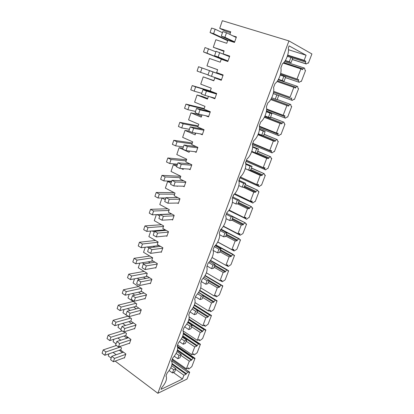 <?xml version="1.0" encoding="UTF-8"?>
<svg xmlns="http://www.w3.org/2000/svg" width="414" height="414" viewBox="0 0 414 414"><rect width="100%" height="100%" fill="white"/><g stroke="black" fill="none" stroke-linecap="round" stroke-linejoin="round"><path stroke-width="0.62" d="M304.14 60.335L305.806 61.215L305.485 62.053L305.822 63.772L306.231 63.979L307.856 62.923L308.363 63.192L311.913 53.949L288.941 40.898L157.853 393.3L187.056 379.048L189.69 372.186L189.048 372.491L188.21 371.912L187.697 372.155L186.041 374.235L183.93 375.234L182.486 379.017L161.03 389.362L161.6 387.825C165.45 383.333 167.033 379.622 166.356 376.688L165.942 376.186L167.101 373.076C170.998 368.553 172.591 364.77 171.882 361.732L171.51 361.256L172.685 358.1C176.633 353.551 178.237 349.695 177.492 346.544L177.161 346.104L178.356 342.895C182.357 338.316 183.966 334.388 183.185 331.117L182.895 330.714L184.111 327.458C188.163 322.848 189.783 318.842 188.965 315.442L188.722 315.09L189.954 311.783C194.062 307.141 195.687 303.053 194.834 299.519L194.637 299.224L195.889 295.865C200.055 291.187 201.69 287.011 200.795 283.342L201.918 279.693C206.146 274.979 207.787 270.715 206.845 266.895L208.045 263.268C211.766 259.992 214.55 252.675 212.993 250.18L214.266 246.578C218.018 243.349 220.848 235.804 219.254 233.206L220.584 229.625C224.331 226.479 227.208 218.815 225.656 216.03L227.012 212.392C230.743 209.334 233.667 201.546 232.161 198.58L233.543 194.88C237.258 191.91 240.229 183.997 238.774 180.84L240.177 177.083C243.882 174.206 246.899 166.159 245.502 162.805L246.925 158.986C250.615 156.207 253.684 148.031 252.338 144.47L253.782 140.589C257.461 137.909 260.577 129.598 259.288 125.825L260.758 121.876C264.422 119.299 267.589 110.848 266.357 106.864L267.853 102.848C271.496 100.379 274.72 91.789 273.545 87.582L275.072 83.493C278.694 81.139 281.975 72.398 280.863 67.958L282.415 63.803C286.017 61.562 289.355 52.671 288.304 47.998L289.096 45.882L306.091 55.233L304.14 60.335L287.699 55.109M229.558 56.563L223.11 53.861L229.723 56.097L227.835 61.515L221.252 59.243L220.232 62.193L209.484 58.452L206.964 65.857L217.629 69.723M223.11 53.861L224.14 50.886L213.293 47.253L223.979 51.346M108.991 353.825L108.282 355.911L111.154 358.079M127.584 337.037L126.875 338.072M133.339 322.827L131.911 323.536M221.397 79.985L216.864 78.318L216.781 78.567M216.864 78.318L221.433 79.876M288.941 40.898L222.328 20.7L219.725 28.349L225.211 31.034L230.432 32.67M294.447 99.422L293.919 99.236L294.447 99.422L298.577 88.679L298.054 88.467L297.604 86.485L278.244 79.762M280.444 74.411L298.416 80.518L298.737 79.695L280.645 73.568M298.737 79.695L280.682 73.407M298.416 80.518L298.784 82.153L285.443 77.604M298.784 82.153L285.432 77.635M297.04 78.945L300.88 68.879L302.562 69.697L302.877 68.864L304.202 67.999L304.611 68.201L305.035 70.282L305.542 70.535L301.351 81.449L300.833 81.227L299.193 82.329M297.19 86.314L295.855 87.219L295.544 88.042L293.831 87.349L290.048 97.249L273.664 91.365L290.048 97.249M293.924 99.236L292.274 100.39L291.854 100.24L291.466 98.687L291.777 97.875M301.351 81.449L300.781 81.258M293.831 87.349L277.064 81.517M295.855 87.219L277.54 80.865M232.627 35.739L236.404 36.929L234.484 42.44L227.798 40.282L226.763 43.284L215.854 39.728L213.293 47.253M219.725 28.349L230.738 31.785L229.837 34.378M206.964 65.857L217.645 69.676L216.636 72.6L223.151 74.95L221.293 80.28L214.804 77.894L221.345 80.125M209.531 96.664L214.856 98.739L216.682 93.497L210.265 91.033L211.259 88.156L200.738 84.161L203.217 76.875L213.805 80.802L214.804 77.894M205.546 115.677L208.521 116.903L210.322 111.744L203.998 109.177L204.977 106.346L194.611 102.175L197.048 95.003L207.476 99.106L208.428 96.353M200.247 133.888L202.291 134.773L204.061 129.696L197.83 127.031L198.792 124.241L188.577 119.905L190.978 112.846L201.256 117.121L202.027 114.885M194.611 151.659L196.158 152.362L197.897 147.368L191.76 144.6L192.707 141.857L182.641 137.355L185.001 130.41L195.134 134.845L195.729 133.111M188.882 169.083L190.119 169.678L191.832 164.756L185.788 161.9L186.719 159.199L176.794 154.541L179.122 147.7L189.105 152.295L189.534 151.043M181.218 168.529L183.169 169.471L183.438 168.689M183.148 186.207L184.178 186.719L185.865 181.881L179.904 178.926L180.82 176.271L171.034 171.458L173.326 164.72L176.731 166.366M176.638 186.036L177.327 186.383L177.44 186.057M177.451 203.046L178.325 203.502L179.986 198.736L174.113 195.693L175.013 193.074L165.367 188.116L167.623 181.487L170.982 183.179M171.81 219.611L172.566 220.025L174.201 215.327L168.405 212.201L169.295 209.624L159.783 204.526L162.009 197.995L165.315 199.739M157.123 214.607L159.737 216.046M156.342 214.643L154.287 220.688L163.665 225.925L162.79 228.461L168.503 231.669L166.889 236.296L166.226 235.913M152.192 230.934L154.246 232.109M150.758 231.059L148.869 236.611L158.122 241.978L157.258 244.477L162.893 247.763L161.305 252.317L160.71 251.966M147.224 246.977L148.833 247.934M145.262 247.22L143.534 252.297L152.657 257.787L151.809 260.251L157.367 263.614L155.799 268.101L155.266 267.775M142.256 262.755L144.124 263.904M139.844 263.138L138.276 267.749L147.275 273.364L146.437 275.791L151.917 279.233L150.38 283.652L149.894 283.347M137.298 278.28L139.497 279.683M134.509 278.819L133.091 282.979L141.976 288.713L141.148 291.104L146.556 294.618L145.035 298.97L144.595 298.68M132.371 293.557L134.84 295.187M129.251 294.266L127.988 297.987L136.749 303.84L135.937 306.194L141.272 309.775L139.772 314.066L139.368 313.791M127.476 308.606L130.167 310.433M124.076 309.486L122.953 312.782L131.6 318.744L130.798 321.062L136.061 324.711L134.586 328.939L134.214 328.675M122.627 323.422L125.494 325.435M118.973 324.483L117.99 327.365L120.945 329.461M124.205 331.78L126.524 333.43L125.737 335.718L130.927 339.428L129.478 343.594L129.132 343.346M117.819 338.021L120.836 340.204M113.943 339.257L113.1 341.736L116.013 343.874M119.682 346.559L121.525 347.91L120.743 350.166L125.872 353.939L124.438 358.043L124.117 357.805M113.069 352.402L116.205 354.746M157.853 393.3L115.175 361.111M300.88 68.879L283.269 63.114M308.363 63.192L307.752 62.995M277.183 99.541L290.706 104.478L291.187 106.362L291.715 106.538L291.182 106.341M291.715 106.538L287.652 117.115L287.119 116.96L285.458 118.166L266.461 110.952M270.58 117.09L283.916 122.192L284.423 123.977L284.967 124.117L284.402 123.9M284.967 124.117L280.966 134.529L280.423 134.41L278.757 135.663L259.568 128.029M264.075 134.364L277.235 139.627L277.768 141.319L278.317 141.428L277.727 141.184M278.317 141.428L274.378 151.679L273.825 151.591L272.153 152.89L252.395 144.667M257.674 151.374L270.658 156.792L271.217 158.396L271.77 158.469L271.149 158.2M271.77 158.469L267.894 168.565L267.335 168.508L265.653 169.849L246.051 161.336M245.574 163.023L246.18 161.393M251.365 168.131L264.179 173.689L264.763 175.21L265.327 175.251L264.665 174.951M265.327 175.251L261.508 185.193L260.939 185.172L259.252 186.554L239.908 177.797M239.116 180.344L240.042 177.86M245.155 184.628L257.803 190.337L258.408 191.77L258.978 191.775L258.269 191.444M258.978 191.775L255.221 201.566L254.641 201.577L252.949 203L234.262 194.213M232.901 197.012L233.765 194.689M239.038 200.883L251.521 206.726L252.147 208.076L252.726 208.056L251.966 207.683M252.726 208.056L249.026 217.697L248.441 217.738L246.739 219.203L228.818 210.457M226.779 213.422L227.239 212.196M233.01 216.895L245.331 222.872L245.983 224.14L246.568 224.088L245.74 223.669M246.568 224.088L242.92 233.589L240.151 235.219L223.281 226.396M220.848 229.387L238.764 238.837L239.235 238.774L239.908 239.965L240.503 239.887L239.592 239.406M240.503 239.887L236.906 249.249L234.117 250.962L217.707 242.05M215.627 245.155L232.751 254.527L233.232 254.444L233.926 255.557L234.526 255.448L233.512 254.895M234.526 255.448L230.981 264.675L228.176 266.476L226.065 265.286M210.317 260.618L226.831 269.99L227.312 269.881L228.026 270.922L228.637 270.787L227.488 270.14M228.637 270.787L225.144 279.88L222.323 281.763L220.429 280.661M204.961 275.807L220.993 285.225L221.485 285.096L222.214 286.064L222.83 285.903L221.506 285.127M222.83 285.903L219.389 294.866L216.553 296.822L214.84 295.793M199.595 290.737L215.244 300.238L215.735 300.088L216.491 300.988L217.107 300.802L199.802 290.307M217.107 300.802L213.717 309.636L210.866 311.67L209.308 310.702M194.213 305.403L209.577 315.033L210.074 314.868L210.845 315.696L211.466 315.484L194.44 304.823M211.466 315.484L208.123 324.193L205.261 326.304L203.833 325.388M188.815 319.81L203.988 329.622L204.49 329.435L205.277 330.196L205.908 329.963L189.027 319.059M205.908 329.963L202.612 338.548L199.734 340.732L198.42 339.858M183.371 333.932L198.482 343.998L198.984 343.796L199.791 344.495L200.428 344.236L183.49 332.97M200.428 344.236L197.178 352.697L194.285 354.953L193.069 354.125M177.777 347.698L193.053 358.177L193.561 357.95L194.383 358.591L195.02 358.307L177.28 346.161L177.694 345.053M195.02 358.307L191.817 366.654L188.913 368.977L187.785 368.181L188.23 368.496L188.479 367.865L186.372 368.833L172.359 358.979M189.69 372.186L172.172 359.849L172.472 359.057M203.217 76.875L213.872 80.606M290.706 104.478L277.189 99.531M291.466 98.687L273.535 92.234M291.854 100.24L273.266 93.523M290.286 104.338L288.941 105.285L288.636 106.093L286.892 105.518L283.171 115.263L266.611 108.975M285.034 118.047L284.625 116.572L284.93 115.77L283.171 115.263M286.892 105.518L270.735 99.562M288.636 106.093L270.766 99.51M288.941 105.285L271.206 98.765M197.048 95.003L202.731 96.576L207.683 98.522M283.916 122.192L270.596 117.043M284.625 116.572L266.59 109.71M283.492 122.078L282.141 123.061L281.836 123.858L280.066 123.403L276.407 132.992L259.381 126.177M278.322 135.569L277.887 134.172L278.192 133.386L276.407 132.992M280.066 123.403L264.36 117.291M281.836 123.858L264.458 117.1M282.141 123.061L264.825 116.344M190.978 112.846L196.707 114.129L201.587 116.153M277.235 139.627L264.106 134.286M277.887 134.172L259.49 126.798M276.8 139.539L275.445 140.563L275.144 141.345L273.349 141.003L269.742 150.442L252.773 143.301M271.713 152.823L271.258 151.498L271.558 150.727L269.742 150.442M273.349 141.003L257.984 134.71M275.144 141.345L258.129 134.379M275.445 140.563L262.683 135.352M193.98 132.811L195.589 133.515M185.001 130.41L188.986 131.103M270.658 156.792L257.715 151.265M271.258 151.498L252.638 143.658M270.213 156.73L268.852 157.791L268.562 158.562L266.735 158.329L263.185 167.623L246.454 160.239M265.203 169.812L264.732 168.56L265.027 167.794L263.185 167.623M266.735 158.329L251.624 151.829M268.562 158.562L251.784 151.358M268.852 157.791L257.146 152.776M179.122 147.7L182.952 148.181M264.179 173.689L251.417 167.986M264.732 168.56L246.377 160.456M263.728 173.657L262.362 174.755L262.072 175.51L260.22 175.386L256.727 184.535L240.322 176.959M258.797 186.538L258.305 185.353L258.595 184.603L256.727 184.535M260.22 175.386L245.269 168.648M262.072 175.51L250.392 170.257M262.362 174.755L250.822 169.574M173.326 164.72L177.187 165.031M257.803 190.337L245.217 184.458M258.305 185.353L240.249 177.021M257.348 190.326L255.971 191.454L255.686 192.205L253.808 192.179L250.372 201.188L234.769 193.669M252.488 203.01L251.976 201.897L252.261 201.157L250.372 201.188M253.808 192.179L243.246 187.206M255.686 192.205L244.317 186.859M255.971 191.454L244.591 186.119M167.623 181.487L171.51 181.627M251.521 206.726L239.111 200.681M251.976 201.897L250.501 201.183M251.06 206.741L249.678 207.906L249.399 208.64L247.5 208.718L244.11 217.588L229.118 210.058M246.273 219.234L245.745 218.188L246.025 217.459L244.11 217.588M247.5 208.718L237.755 203.931M249.399 208.64L238.185 203.145M249.678 207.906L238.459 202.415M162.009 197.995L165.921 197.975M245.331 222.872L233.098 216.667M245.745 218.188L244.498 217.562M244.865 222.908L243.479 224.103L243.204 224.828L241.279 225.004L237.946 233.739L223.431 226.158M240.151 235.219L239.602 234.236L239.882 233.517L237.946 233.739M241.279 225.004L231.783 220.144M243.204 224.828L232.145 219.187M243.479 224.103L232.414 218.468M163.1 214.333L163.359 214.478M170.615 213.991L170.873 214.126M239.235 238.774L221.055 229.19M239.602 234.236L238.531 233.672M238.764 238.837L237.372 240.063L237.103 240.777L235.157 241.046L231.871 249.652L217.743 241.983M234.117 250.962L233.558 250.04L233.827 249.331L231.871 249.652M235.157 241.046L225.79 236.063M237.103 240.777L226.199 234.992M237.372 240.063L226.463 234.288M158.2 230.422L159.131 230.95M233.232 254.444L215.818 244.917M233.558 250.04L232.616 249.528M232.751 254.527L231.09 256.489L229.123 256.846L225.889 265.322L212.061 257.544M228.176 266.476L227.596 265.612L227.866 264.919L225.889 265.322M229.123 256.846L219.891 251.748M231.09 256.489L220.336 250.563M231.359 255.785L220.595 249.87M153.268 246.237L154.712 247.086M227.312 269.881L210.498 260.349M227.596 265.612L226.763 265.146M226.831 269.99L225.169 271.962L223.182 272.412L219.994 280.764L206.395 272.836M222.323 281.763L221.728 280.961L221.992 280.273L219.994 280.764M223.182 272.412L214.074 267.201M225.169 271.962L214.555 265.912M225.433 271.274L214.814 265.224M148.326 261.793L150.184 262.921M221.485 285.096L205.137 275.507M221.728 280.961L220.978 280.521M220.993 285.225L219.332 287.218L217.324 287.751L214.183 295.984L200.733 287.87M216.553 296.822L215.942 296.077L216.201 295.405L214.183 295.984M217.324 287.751L208.34 282.426M219.332 287.218L208.863 281.034M219.591 286.535L209.117 280.361M143.399 277.095L145.588 278.477M215.735 300.088L199.76 290.395M215.942 296.077L215.264 295.674M215.244 300.238L213.583 302.246L211.559 302.862L208.459 310.976L195.056 302.618M210.866 311.67L210.24 310.981L210.498 310.314L208.459 310.976M211.559 302.862L202.689 297.433M213.583 302.246L203.253 295.943M213.836 301.573L198.694 292.346M138.499 292.165L140.951 293.769M210.074 314.868L194.363 305.025M210.24 310.981L209.624 310.598M209.577 315.033L207.916 317.062L205.872 317.761L202.819 325.756L189.296 317.057M205.261 326.304L204.619 325.668L204.873 325.011L202.819 325.756M205.872 317.761L197.121 312.228M207.916 317.062L197.721 310.635M208.164 316.399L193.405 307.11M133.634 307.007L136.304 308.808M204.49 329.435L188.939 319.385M204.619 325.668L204.055 325.306M203.988 329.622L202.327 331.661L200.267 332.437L197.261 340.318L183.045 330.895M199.734 340.732L199.077 340.148L199.331 339.501L197.261 340.318M200.267 332.437L191.635 326.806M202.327 331.661L187.832 322.237M202.575 331.009L188.122 321.626M128.811 321.631L131.657 323.608M198.984 343.796L183.443 333.446M199.077 340.148L198.56 339.806M198.482 343.998L196.821 346.052L194.746 346.906L191.775 354.679L177.58 344.976M194.285 354.953L193.617 354.42L193.866 353.784L191.775 354.679M194.746 346.906L186.222 341.183M196.821 346.052L182.584 336.52M197.064 345.411L182.828 335.889M124.029 336.033L127.026 338.181M132.025 323.215L132.314 323.417M193.561 357.95L177.684 347.072M193.617 354.42L193.136 354.094M193.053 358.177L191.392 360.242L189.296 361.174L186.372 368.833M188.23 368.496L188.913 368.977M189.296 361.174L180.887 355.352M191.392 360.242L177.332 350.549M191.63 359.611L177.518 349.892M304.202 67.999L284.594 61.619M302.877 68.864L283.761 62.623M288.48 49.737L306.091 55.233M305.806 61.215L287.606 55.424M305.485 62.053L287.337 56.263M305.822 63.772L292.284 59.43M306.231 63.979L292.258 59.497M173.414 372.512L182.486 379.017M183.93 375.234L175.629 369.324M186.041 374.235L172.038 364.304M186.274 373.609L172.136 363.595M187.697 372.155L171.665 360.837M188.21 371.912L189.048 372.491M122.42 352.531L119.299 350.234M127.191 337.167L128.112 337.829M236.213 37.483L226.489 32.747L222.825 31.599L221.278 36.127L234.521 42.342M226.489 32.747L224.926 37.296L221.278 36.127M234.676 41.892L224.926 37.296M222.453 32.696L215.145 29.177L211.57 28.054L210.058 32.54L227.653 40.712M215.145 29.177L213.619 33.679L210.058 32.54M227.798 40.287L213.619 33.679M285.179 60.77L291.063 62.674L292.682 58.369L290.913 57.463L289.282 61.8L285.339 60.522M290.913 57.463L287.316 56.314M291.063 62.674L289.282 61.8M229.532 56.64L216.087 51.295L214.566 55.75L227.959 61.158M219.694 52.516L218.157 56.982L214.566 55.75M228.021 60.972L218.157 56.982M215.911 51.817L205.008 47.548L203.522 51.957L224.103 60.227M208.527 48.738L207.026 53.163L203.522 51.957M227.477 61.391L207.026 53.163M278.446 79.405L284.035 81.341L285.634 77.097L283.828 76.321L282.224 80.59L278.503 79.307M283.828 76.321L280.247 75.105M284.035 81.341L282.224 80.59M209.463 70.665L207.968 75.043L211.502 76.342L213.013 71.943L209.463 70.665L222.97 75.467L213.013 71.943M221.474 79.747L211.502 76.342M198.554 66.716L197.095 71.053L200.547 72.321L202.016 67.968L198.554 66.716L222.991 75.41M208.025 74.877L200.547 72.321M222.98 75.426L202.016 67.968M276.862 94.878L273.256 93.574L278.694 95.53L276.862 94.878L275.284 99.075L271.724 97.771M278.694 95.53L277.126 99.702L275.284 99.075M202.953 89.709L201.478 94.014L204.956 95.375L206.446 91.054L202.953 89.709L216.594 93.745M215.037 98.216L204.956 95.375M216.501 94.019L206.446 91.054M192.205 85.569L190.771 89.833L194.171 91.163L195.615 86.883L192.205 85.569L210.291 90.971M201.716 93.316L194.171 91.163M212.744 91.986L195.615 86.883M266.362 111.557L271.869 113.664L270.006 113.131L268.453 117.265L265.012 115.93M270.006 113.131L266.326 111.728M271.869 113.664L270.326 117.767L268.453 117.265M196.546 108.437L195.097 112.675L198.523 114.093L199.983 109.839L196.546 108.437L210.296 111.733M208.703 116.386L198.523 114.093M210.141 112.261L199.983 109.839M185.964 104.116L184.551 108.313L187.899 109.694L189.322 105.487L185.964 104.116L204.206 108.577M195.511 111.454L187.899 109.694M204.04 109.063L189.322 105.487M259.5 129.225L265.151 131.507L263.263 131.098L261.736 135.161L258.367 133.784M263.263 131.098L259.459 129.561M265.151 131.507L263.63 135.544L261.736 135.161M190.243 126.86L188.82 131.026L192.194 132.501L193.633 128.319L190.243 126.86L202.958 129.225M202.467 134.271L192.194 132.501M203.879 130.208L193.633 128.319M179.821 122.358L178.429 126.487L181.725 127.931L183.128 123.786L179.821 122.358L198.218 125.908M189.405 129.303L181.725 127.931M197.975 126.617L183.128 123.786M252.643 146.566L258.538 149.071L256.623 148.771L255.122 152.776L251.79 151.343M256.623 148.771L252.633 147.079M258.538 149.071L257.042 153.045L255.122 152.776M184.044 144.983L182.641 149.081L185.969 150.613L187.382 146.499L184.044 144.983L196.272 146.634M196.329 151.866L185.969 150.613M197.721 147.87L187.382 146.499M173.776 140.31L172.405 144.372L175.655 145.868L177.037 141.795L173.776 140.31L192.324 142.975M183.397 146.872L175.655 145.868M192.003 143.901L177.037 141.795M245.704 163.54L252.033 166.356L250.087 166.174L248.612 170.113L245.279 168.612M250.087 166.174L245.802 164.26M252.033 166.356L250.558 170.273L248.612 170.113M177.948 162.811L176.566 166.847L179.842 168.431L181.234 164.384L177.948 162.811L189.907 163.851M190.29 169.186L179.842 168.431M191.661 165.253L181.234 164.384M167.83 157.977L166.48 161.972L169.683 163.52L171.039 159.509L167.83 157.977L186.517 159.783M177.482 164.167L169.683 163.52M186.124 160.922L171.039 159.509M238.981 180.281L245.626 183.376L243.66 183.298L242.2 187.175L238.831 185.586M243.66 183.298L238.857 181.058M245.626 183.376L244.177 187.231L242.2 187.175M171.945 180.359L170.589 184.328L173.813 185.964L175.184 181.984L171.945 180.359L183.754 180.835M184.344 186.238L173.813 185.964M185.695 182.362L175.184 181.984M161.972 175.36L160.648 179.298L163.804 180.897L165.139 176.949L161.972 175.36L180.799 176.333M171.66 181.192L163.804 180.897M180.333 177.678L165.139 176.949M232.771 196.95L239.318 200.133L237.326 200.159L235.892 203.978L232.43 202.27M237.326 200.159L232.456 197.783M239.318 200.133L237.89 203.926L235.892 203.978M166.04 197.623L164.7 201.535L167.882 203.217L169.228 199.3L166.04 197.623L177.756 197.576M178.491 203.026L167.882 203.217M179.821 199.212L169.228 199.3M156.213 192.474L154.908 196.35L158.019 197.995L159.333 194.109L156.213 192.474L174.154 192.634M165.926 197.959L158.019 197.995M174.63 194.182L159.333 194.109M226.649 213.36L233.108 216.636L231.095 216.76L229.682 220.517L226.054 218.659M231.095 216.76L226.292 214.323M233.108 216.636L231.7 220.372L229.682 220.517M160.223 214.623L158.909 218.468L162.045 220.201L163.37 216.341L160.223 214.623L171.888 214.079M172.726 219.555L162.045 220.201M174.035 215.797L163.37 216.341M150.541 209.318L149.257 213.132L152.321 214.83L153.615 211.005L150.541 209.318L167.696 208.77M171.634 213.945L152.321 214.83M169.016 210.441L153.615 211.005M220.672 229.547L226.991 232.885L224.952 233.108L223.565 236.808L219.668 234.728M224.952 233.108L220.222 230.603M226.991 232.885L225.604 236.565L223.565 236.808M154.505 231.348L153.206 235.136L156.295 236.917L157.605 233.118L154.505 231.348L166.138 230.344M167.054 235.83L156.295 236.917M168.343 232.135L157.605 233.118M144.957 225.904L143.694 229.661L146.716 231.4L147.989 227.638L144.957 225.904L161.512 224.719M165.217 229.827L146.716 231.4M163.483 226.453L147.989 227.638M215.151 245.699L220.967 248.886L218.908 249.207L217.541 252.85L213.096 250.387M218.908 249.207L214.245 246.641M220.967 248.886L219.601 252.514L217.541 252.85M148.869 247.82L147.596 251.546L150.639 253.373L151.928 249.632L148.869 247.82L160.492 246.366M161.46 251.862L150.639 253.373M162.733 248.219L151.928 249.632M139.456 242.237L138.214 245.937L141.195 247.717L142.447 244.012L139.456 242.237L155.54 240.482M159.054 245.528L141.195 247.717M158.034 242.231L142.447 244.012M209.608 261.57L215.032 264.655L212.956 265.063L211.606 268.655L207.021 266.016M212.956 265.063L208.692 262.631M215.032 264.655L213.686 268.225L211.606 268.655M143.322 264.039L142.069 267.708L145.071 269.571L146.333 265.891L143.322 264.039L154.945 262.15M155.954 267.656L145.071 269.571M157.206 264.065L146.333 265.891M134.043 258.32L132.816 261.964L135.756 263.79L136.993 260.137L134.043 258.32L149.749 256.038M153.097 261.032L135.756 263.79M152.642 257.777L136.993 260.137M204.081 277.178L209.184 280.185L207.088 280.682L205.758 284.221L201.235 281.525M207.088 280.682L203.165 278.363M209.184 280.185L207.859 283.704L205.758 284.221M137.862 280.004L136.625 283.621L139.585 285.525L140.832 281.903L137.862 280.004L149.485 277.706M150.53 283.207L139.585 285.525M151.767 279.673L140.832 281.903M128.707 274.161L127.502 277.747L130.4 279.616L131.616 276.019L128.707 274.161L144.103 271.387M147.312 276.34L130.4 279.616M146.96 273.168L131.616 276.019M198.58 292.532L203.424 295.487L201.313 296.072L200.003 299.555L195.537 296.807M201.313 296.072L197.669 293.847M203.424 295.487L202.12 298.949L200.003 299.555M132.48 295.731L131.264 299.296L134.183 301.242L135.409 297.671L132.48 295.731L144.119 293.034M145.19 298.535L134.183 301.242M146.401 295.053L135.409 297.671M123.455 289.764L122.265 293.298L125.126 295.203L126.322 291.658L123.455 289.764L138.592 286.529M141.676 291.446L125.126 295.203M141.412 288.351L126.322 291.658M193.115 307.643L197.747 310.562L195.615 311.235L194.326 314.666L189.922 311.861M195.615 311.235L192.21 309.082M197.747 310.562L196.464 313.978L194.326 314.666M127.181 311.224L125.985 314.733L128.863 316.715L130.074 313.201L127.181 311.224L138.835 308.14M139.922 313.636L128.863 316.715M141.122 310.205L130.074 313.201M118.28 305.134L117.11 308.616L119.931 310.557L121.111 307.069L118.28 305.134L133.199 301.47M136.17 306.35L119.931 310.557M135.983 303.327L121.111 307.069M187.687 322.516L192.153 325.425L190.005 326.175L188.737 329.56L184.665 326.884M190.005 326.175L186.797 324.079M192.153 325.425L190.89 328.788L188.737 329.56M121.964 326.48L120.779 329.937L123.62 331.961L124.816 328.493L121.964 326.48L133.629 323.024M134.736 328.514L123.62 331.961M135.916 325.135L124.816 328.493M113.182 320.281L112.028 323.707L114.807 325.689L115.972 322.247L113.182 320.281L127.916 316.203M130.803 321.052L114.807 325.689M130.664 318.092L115.972 322.247M182.305 337.156L186.642 340.065L184.478 340.898L183.226 344.231L179.459 341.679M184.478 340.898L181.43 338.843M186.642 340.065L185.394 343.382L183.226 344.231M116.82 341.514L115.656 344.919L118.461 346.979L119.63 343.563L116.82 341.514L128.506 337.7M129.623 343.18L118.461 346.979M130.783 339.847L119.63 343.563M108.157 335.2L107.019 338.58L109.767 340.593L110.911 337.208L108.157 335.2L122.151 330.91M125.825 335.464L109.767 340.593M125.442 332.659L110.911 337.208M176.964 351.569L181.208 354.503L179.029 355.409L177.792 358.695L174.284 356.247M179.029 355.409L176.116 353.385M181.208 354.503L179.976 357.774L177.792 358.695M111.754 356.33L110.61 359.683L113.374 361.774L114.528 358.41L111.754 356.33L123.46 352.164M124.583 357.634L113.374 361.774M125.727 354.348L114.528 358.41M103.21 349.902L102.087 353.235L104.794 355.284L105.922 351.947L103.21 349.902L116.412 345.478M120.914 349.67L104.794 355.284M120.319 347.025L105.922 351.947M171.66 365.748L175.852 368.729L173.657 369.712L172.441 372.952L169.15 370.587M173.657 369.712L170.853 367.71M175.852 368.729L174.641 371.953L172.441 372.952"/></g></svg>
